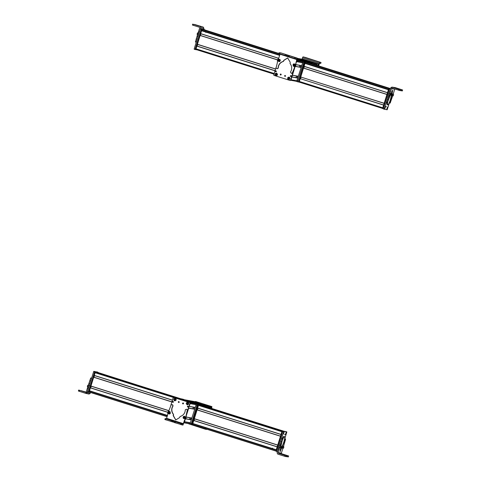 <?xml version="1.0" encoding="UTF-8"?>
<svg xmlns="http://www.w3.org/2000/svg" width="481" height="481" viewBox="0 0 481 481"><rect width="100%" height="100%" fill="white"/><g stroke="black" fill="none" stroke-linecap="round" stroke-linejoin="round"><path stroke-width="0.72" d="M296.855 80.79L291.023 79.726L291.799 76.906M292.322 75.264L295.069 66.739L290.903 80.117L290.482 80.339M318.242 65.771L318.398 64.141L302.218 59.037L301.683 59.235L302.104 59.013L318.278 64.123L318.127 65.735L316.167 65.115L318.091 65.464M296.855 60.606L296.567 61.544M312.572 63.979L316.883 64.761L317.358 64.009L312.698 62.428L297.011 59.578M312.169 62.332L307.618 60.895L297.192 59.001M297.21 58.935L307.618 60.895M307.642 60.834L303.048 59.379L297.324 58.339L303.048 59.379M302.158 58.892L302.513 57.792L319.306 63.209L319.775 62.271L321.025 62.5L320.731 63.468L319.558 63.258L319.312 63.72M319.793 62.277L318.644 65.897M319.306 63.209L318.47 65.843M320.731 63.468L321.043 62.5L305.375 57.425L302.994 56.86L302.513 57.792M318.62 64.009L302.254 58.904L301.84 59.127L302.435 58.941L302.02 59.163L302.435 58.941L318.62 64.009L318.41 65.825M318.446 63.979L318.626 64.526M315.861 64.574L316.27 64.947A0.673 0.667 100.3 0 1 316.318 65.139M300.902 66.342L300.974 65.789L300.709 66.3M300.757 65.566L300.252 67.19M299.771 65.386L299.266 67.009M295.935 77.633L296.44 76.01M296.921 77.814L297.426 76.19M204.894 29.966L278.926 53.463M279.136 53.601L204.034 29.81M204.016 29.876L203.595 29.804M279.768 54.984L201.96 30.405L202.176 29.575L280.086 53.962M201.623 30.652L279.665 55.303L201.623 30.652L200.661 33.736L278.625 58.357L200.661 33.736M200.95 33.826L200.439 35.468M200.186 35.39L277.537 59.818M200.15 35.384L197.354 44.366L275.565 69.066L197.354 44.366M197.643 44.456L197.132 46.098M196.879 46.014L275.054 70.707M196.843 46.008L195.869 49.465L273.99 74.134L195.869 49.465M198.689 34.428L198.557 34.86M198.587 31.415L197.505 34.596L198.461 34.897L199.537 31.716L198.587 31.415L199.699 27.868L199.374 27.237L193.188 25.283L193.488 24.315L200.15 26.419L200.799 27.688L203.92 28.361L203.631 29.299M203.92 28.361L203.271 27.092L194.468 24.429L200.541 26.383M196.885 40.224L198.028 36.544L197.078 36.249L196.218 38.997L195.508 41.973L196.266 42.214M196.404 41.787L195.502 41.498L195.508 41.973M197.078 36.249L197.505 34.596M200.421 28.896L200.799 27.688M198.028 36.544L198.461 34.897M196.254 38.883L197.204 39.183M193.488 24.315L200.523 26.383M192.394 25.018L192.713 24.05L192.394 25.018L193.188 25.283M200.673 34.704L200.355 35.305L200.451 34.614C200.787 33.814 200.86 33.844 200.673 34.704C200.86 33.844 200.787 33.814 200.451 34.614M197.625 35.077L197.102 34.217L197.475 33.039L198.394 32.63M197.108 49.856L195.106 49.513L194.192 48.882L200.355 29.07L200.517 28.758L203.559 29.275L204.473 29.906L204.509 29.575L201.467 29.058L200.89 30.718M195.106 49.513L194.15 49.212L195.1 49.513L195.16 49.14M195.791 49.519L195.202 48.984L201.268 29.497L201.431 29.185L204.461 29.738L205.056 30.273L205.098 29.936L202.062 29.383L201.906 29.696L195.791 49.519L195.202 48.984L195.16 49.315L196.38 49.627M205.76 32.425C206.096 31.584 206.187 31.566 206.024 32.389M299.272 82.125L382.599 108.441L299.272 82.125L299.356 81.457L382.78 107.804L383.616 105.111L300.282 78.674L383.646 105.008L300.246 78.668M299.356 81.457L300.198 78.764M300.535 78.752L301.046 77.116M300.757 77.02L384.157 103.367L300.757 77.02L384.187 103.271L386.928 94.474L303.505 68.134L386.958 94.378L303.589 68.043M300.769 76.924L303.505 68.134M303.842 68.128L304.353 66.486M304.064 66.396L387.47 92.737L304.082 66.294L387.5 92.641L388.401 89.749M304.082 66.294L305.026 63.312L388.432 89.658L305.026 63.312M305.357 63.143L384.614 88.173L305.357 63.143L305.627 62.145L306.487 62.302L389.4 88.486M389.526 88.468L306.998 62.458M389.712 88.456L307.419 62.536M307.437 62.47L390.488 88.588L389.412 88.738L383.195 108.88L383.237 108.55L384.145 109.181L387.163 109.77L389.382 102.862M393.217 94.174L394.727 89.051L391.54 88.576L391.991 87.127L389.869 93.681L388.919 93.38L388.624 94.192L386.423 101.906L386.429 102.375L386.423 101.906L387.373 102.206L388.041 99.856L387.091 99.555M388.041 99.856L389.869 93.681M387.385 102.675L390.109 95.472M392.712 95.809L390.151 103.084L392.797 89.947L390.746 94.324M390.434 102.663L390.151 103.084L389.225 102.79M392.676 94.408L393.013 94.035M389.64 95.412L389.52 95.052L389.64 95.412M389.201 102.784L389.484 102.363L389.201 102.784M391.871 91.228L391.071 94.655M391.853 87.091L395.178 87.596L402.609 89.977L394.775 87.734L399.783 89.556L391.991 87.127L390.734 87.795L388.919 93.38M391.54 88.576L392.165 88.245L400.523 90.681L400.823 89.713L400.535 90.681M391.835 87.091L395.178 87.596M402.326 90.945L402.627 89.977L402.326 90.945L400.138 90.464M392.598 95.833L392.316 96.2L392.382 95.22L393.061 93.747L393.608 94.613L393.199 95.815L393.578 94.571M392.316 96.2L393.199 95.815M393.308 95.593L393.554 94.787L393.224 95.569M389.616 95.581L390.458 95.22L390.831 94.042L390.313 93.176L389.616 95.581M390.764 94.011L390.458 95.22M390.572 94.943L390.77 94.168L390.464 94.913M387.722 102.219A5.375 0.956 107.5 0 0 387.74 104.852A5.375 0.956 107.5 0 0 390.307 99.892A5.375 0.956 107.5 0 0 390.981 94.595A5.375 0.956 107.5 0 0 390.716 94.673M386.989 102.579A5.375 0.956 107.5 0 0 387.103 104.648L387.74 104.852M385.996 106.692L386.237 106.223L386.177 106.728M388.931 96.982L387.981 96.681L384.145 109.181L383.195 108.88M384.71 107.702C385.389 106.067 385.546 106.097 385.185 107.792C384.511 109.427 384.349 109.397 384.71 107.702C385.389 106.067 385.546 106.097 385.185 107.792C384.511 109.427 384.349 109.397 384.71 107.702M387.061 108.159C387.74 106.523 387.896 106.554 387.536 108.249C386.856 109.884 386.7 109.854 387.061 108.159C387.74 106.523 387.896 106.554 387.536 108.249C386.856 109.884 386.7 109.854 387.061 108.159M389.52 88.594L388.985 90.109M383.285 108.387L382.66 108.189L388.726 88.702L389.508 88.504M385.359 106.788L384.566 108.441L385.311 106.614M384.541 108.706L385.335 107.047L384.451 108.73M387.085 107.978L387.572 108.027C387.103 109.355 386.892 109.596 386.94 108.748L386.856 108.748M386.94 108.748L387.524 107.984M387.656 107.66L387.025 108.381C387.5 107.029 387.71 106.788 387.656 107.66L387.662 107.071M308.501 62.596L307.864 62.398L307.822 62.728L307.864 62.398L308.501 62.596L308.459 62.933L308.501 62.596L305.465 62.043L305.309 62.356L299.236 81.842L299.783 82.281M307.864 62.398L304.834 61.845L304.671 62.157L298.605 81.644L299.194 82.179L298.605 81.644L298.563 81.974L297.757 81.83L297.883 80.832L304.028 61.7L303.078 61.4L296.927 80.531L296.801 81.529L297.751 81.83M304.028 61.7L307.726 62.241L303.078 61.4M307.72 62.241L308.712 62.758M280.7 75.06A0.505 0.499 100.3 0 1 280.874 74.08M280.225 74.405A0.505 0.499 100.3 0 1 280.79 74.056A0.505 0.499 100.3 0 1 281.175 74.705L280.609 75.054L280.225 74.405M276.1 67.358L273.731 74.952L273.948 75.373L290.127 80.483L290.542 80.261L293.404 71.068M290.127 80.483L290.722 80.297L294.865 66.997M285.51 76.07L284.944 76.419L284.56 75.77L285.125 75.421L285.51 76.07M276.623 73.136C277.994 74.513 277.723 75.373 275.823 75.715C274.453 74.339 274.717 73.479 276.623 73.136M287.536 78C288.901 76.605 289.742 76.87 290.073 78.8C288.708 80.201 287.86 79.93 287.536 78M275.348 71.212L275.974 70.827L276.395 71.543L275.775 71.928L275.348 71.212M290.29 75.932L290.915 75.547L291.336 76.263L290.716 76.641L290.29 75.932M295.749 64.153L296.891 60.486L296.675 60.065M290.302 80.519L290.722 80.297L290.302 80.519M285.035 76.431L284.734 75.806L285.215 75.445M275.866 71.934L275.529 71.242L276.058 70.851M290.807 76.653L290.47 75.962L291.005 75.571M294.751 66.24A0.679 0.667 100.3 0 1 293.783 66.384M280.086 53.728L280.02 54.227L296.819 59.578L296.885 59.073L295.142 66.456L295.791 65.741L295.893 63.155L297.282 58.123L280.465 52.778M280.092 53.938L278.914 57.702L277.495 59.939L277.375 62.626L276.064 67.941L276.876 68.663L278.21 68.218L278.559 66.095C279.395 63.696 281.012 62.145 283.417 61.448L284.049 60.281L287.74 57.948M276.876 68.663L277.543 68.693M291.48 73.31L292.394 73.112L294.378 67.983L292.22 73.082L291.306 73.28L290.47 72.144L291.39 70.202C292.081 67.755 291.636 65.554 290.067 63.588L290.217 62.265L287.65 57.93L283.874 60.245L283.243 61.412C280.838 62.115 279.214 63.666 278.385 66.059L278.03 68.188L277.363 68.657M291.72 73.407L291.306 73.28M294.198 67.953L295.142 66.456M293.26 64.183L293.819 63.889M279.004 61.382L277.928 60.678M279.888 59.434L280.285 60.011M294.378 67.983L295.316 66.486M296.885 59.073L295.725 58.862L296.025 57.894L297.276 58.123L280.465 52.772M296.025 57.894L280.477 52.778M278.908 53.517L279.227 52.549L278.908 53.517L288.378 56.385M288.642 55.549L288.335 56.517L288.642 55.549M288.353 56.517L295.725 58.862M279.04 61.712L277.844 60.642L278.228 59.494L279.136 59.145L280.339 60.221L279.948 61.364L279.04 61.712M278.938 61.057C278.108 60.6 278.126 60.161 278.986 59.752C279.81 60.215 279.792 60.648 278.938 61.057M279.184 60.834L279.214 59.993L278.733 59.975L278.703 60.822L279.184 60.834M278.776 60.822L278.481 60.39M279.431 60.432L278.559 60.402L278.733 59.975M279.227 60.768L278.812 59.993L279.22 60.005M278.788 60.822L279.257 60.071M295.039 64.28L295.106 65.909L294.029 66.42L293.157 65.999L293.091 64.376L294.168 63.859L295.039 64.28M294.45 64.676C294.691 65.602 294.366 65.897 293.488 65.554C293.248 64.628 293.566 64.34 294.45 64.676M294.119 64.652L293.5 65.218L294.288 65.476L294.119 64.652L293.65 64.755M293.873 65.566L293.723 64.767L294.089 65.139L293.5 65.218M294.18 64.725L294.089 65.139L294.426 65.049M294.306 65.416L294.089 65.139L293.909 65.56M280.874 74.922A0.337 0.331 100.3 0 1 280.994 74.266M280.561 74.483L281.193 74.687L280.561 74.483A0.337 0.331 100.3 0 1 281.193 74.477M285.528 76.052L284.896 75.854L285.528 76.052M296.969 60.63L296.753 60.203M285.648 76.076L285.017 75.878L285.648 76.076M288.624 79.293L288.54 79.63C287.325 78.734 287.379 77.904 288.69 77.152L288.534 79.557C287.397 78.71 287.446 77.934 288.678 77.219L288.624 79.293A0.914 0.896 -79.7 0 0 288.943 79.323M289.057 77.519A0.914 0.896 -79.7 0 0 288.732 77.513M288.69 77.152C287.361 77.97 287.313 78.794 288.54 79.63L288.534 79.557M288.931 79.581L289.075 77.243C290.229 78.09 290.181 78.872 288.931 79.581L288.949 79.636M289.087 77.176C290.32 78.012 290.265 78.836 288.937 79.654C290.253 78.902 290.302 78.072 289.087 77.176L289.075 77.243M276.01 75.667C274.753 74.874 274.765 74.044 276.052 73.19L276.01 75.595C274.831 74.808 274.843 74.026 276.04 73.256L276.088 75.331A0.914 0.896 -79.7 0 0 276.413 75.349M276.437 73.539A0.914 0.896 -79.7 0 0 276.112 73.551M276.407 75.601L276.437 73.256C277.633 74.05 277.627 74.826 276.407 75.601L276.425 75.649M276.461 73.196C277.717 73.99 277.705 74.814 276.419 75.673C277.693 74.856 277.705 74.026 276.449 73.19L276.437 73.256M199.573 403.565L183.405 400.529M176.184 398.25L195.605 401.785A0.673 0.667 -79.7 0 1 195.683 401.803L199.711 403.078L199.687 403.493M190.338 422.751L184.512 421.693L185.359 418.975L184.187 422.739L183.766 422.961M187.247 411.904L190.019 403L186.039 416.384L188.726 408.171M195.124 407.395L189.298 406.337L190.133 403.643A0.673 0.667 -79.7 0 0 190.139 403.631M211.526 408.381L211.682 406.77L207.095 405.441L211.562 406.746L211.412 408.345L211.658 407.557A0.673 0.667 -79.7 0 0 211.225 406.71L207.173 405.435M203.222 404.713L198.893 403.349M188.504 423.629L205.339 429.202M206.596 429.431L205.345 429.202L205.477 428.204M188.552 423.785L205.345 429.202M211.88 406.595L195.514 401.485L195.1 401.713L195.695 401.521L195.274 401.743L195.695 401.521L211.88 406.595L211.664 408.423M211.7 406.559L211.905 407.022M199.849 403.03L195.388 401.641L194.967 401.863L195.502 401.659L195.088 401.882L195.502 401.659L199.849 403.03L199.771 403.625M199.729 403.012L199.657 403.589M191.119 418.813L190.855 419.33L190.921 418.783M190.494 419.588L190.999 417.965M189.502 419.408L190.007 417.785M193.296 407.154L192.797 408.772M194.288 407.335L193.783 408.952M282.804 431.102L200.24 405.104M200.902 405.23L283.79 431.204L201.701 405.279M192.683 424.771L275.884 451.052L192.683 424.771L193.164 423.623M192.833 423.52L276.268 449.765L277.164 446.879L193.747 420.532L277.2 446.777L193.795 420.436M192.845 423.418L193.747 420.532M194.077 420.52L194.589 418.879M277.729 445.141L280.525 436.159L197.108 409.812L194.306 418.795L277.711 445.135L194.306 418.795M197.144 409.818L280.507 436.147L197.108 409.812M197.39 409.896L197.901 408.255M281.036 434.511L281.89 431.716L198.467 405.369L198.791 404.749L199.543 404.882L282.455 431.072L199.543 404.882M197.619 408.165L281.018 434.505L197.619 408.165L198.467 405.369M280.207 446.061L280.495 445.55M284.68 455.236L278.493 453.282L278.168 452.651L280.176 445.887L279.227 445.586L278.932 446.398L277.068 452.831L277.717 454.1L285.51 456.529L286.562 456.685L286.844 455.717L284.68 455.236L284.379 456.204M281.337 453.174L283.026 448.015M283.531 446.386L285.522 439.49M284.632 438.744L285.51 439.021L284.596 438.937M280.856 447.186L280.098 451.749L285.341 439.171M280.964 445.917L282.744 438.612M279.816 443.969L280.766 444.27L282.461 439.033L281.505 438.732L279.227 445.586M280.766 444.27L280.176 445.887M283.249 446.284L283.369 446.651L283.249 446.284M281.794 438.311L281.505 438.732L281.794 438.311L282.69 438.594M281.301 446.909L280.074 450.168M279.269 449.104L278.319 448.803M278.168 452.651L281.349 453.12L281.674 453.757L288.63 455.982L280.778 453.745L286.844 455.717L286.562 456.685M281.583 441.63L280.633 441.33M288.347 456.95L288.648 455.982L288.347 456.95L286.165 456.469M280.11 447.589L279.828 447.949L279.894 446.969L280.579 445.496L281.126 446.368L280.712 447.57L281.09 446.32M279.834 447.949L280.712 447.57M280.976 446.542L280.736 447.348L280.976 446.542M283.531 448.124L282.606 448.526L282.6 447.847L283.279 446.115L283.898 446.945L283.525 448.124L283.832 446.921M283.712 447.192L283.519 447.973L283.712 447.192M281.265 444.27A5.375 0.956 107.5 0 0 281.042 446.079M281.096 446.651A5.375 0.956 107.5 0 0 281.277 446.903A5.375 0.956 107.5 0 0 283.844 441.949A5.375 0.956 107.5 0 0 284.518 436.646A5.375 0.956 107.5 0 0 282.479 440.067M284.518 436.646L283.886 436.447A5.375 0.956 107.5 0 0 282.407 438.486M284.992 434.403L284.752 434.872L284.812 434.373M284.77 438.762L286.844 431.914L283.826 431.325L280.964 440.289M286.802 432.245L285.894 431.613L282.87 431.024L282.714 431.337L276.533 451.142L277.447 451.779M278.427 448.436L277.489 451.443M286.279 433.399C285.6 435.028 285.443 434.998 285.804 433.303C286.478 431.673 286.64 431.704 286.279 433.399C285.6 435.028 285.443 434.998 285.804 433.303C286.478 431.673 286.64 431.704 286.279 433.399M283.928 432.942C283.249 434.571 283.093 434.541 283.453 432.846C284.133 431.216 284.289 431.247 283.928 432.942C283.249 434.571 283.093 434.541 283.453 432.846C284.133 431.216 284.289 431.247 283.928 432.942M285.852 431.944L285.894 431.613L285.852 431.944M282.804 431.216L276.954 449.795M282.792 431.132L282.01 431.331L275.938 450.817L275.902 451.148L275.938 450.817L276.575 451.016M285.63 434.307L286.429 432.653L285.54 434.337M286.454 432.395L285.654 434.048L286.405 432.221M283.477 432.672L283.964 432.714C283.489 434.066 283.279 434.307 283.333 433.441L283.916 432.678M284.049 432.347L283.417 433.074C283.886 431.74 284.103 431.499 284.049 432.347L284.055 431.764M272.42 448.148C272.222 449.02 272.294 449.062 272.631 448.274M199.567 404.822L198.93 404.617L199.555 404.918L198.749 404.671L198.587 404.984L192.52 424.47L193.188 424.933M198.93 404.617L197.956 404.786L191.889 424.266L192.478 424.801L191.889 424.266L191.847 424.603L191.041 424.458L197.312 404.323L196.362 404.022L201.996 405.369M201.786 405.224L201.148 405.02L201.743 405.555L201.779 405.224L200.92 405.17M201.148 405.02L200.282 404.966M201.004 404.87L197.312 404.323M190.085 424.158L191.041 424.452L190.085 424.158L190.211 423.154L196.362 404.022M96.14 372.228L179.052 398.412L96.14 372.228L95.388 372.09L94.216 375.505L172.426 400.21L94.216 375.505M94.504 375.595L93.987 377.236M93.741 377.158L171.915 401.845L93.741 377.158L90.903 386.135L168.831 410.744L90.903 386.135M91.186 386.225L90.675 387.866M90.428 387.782L167.773 412.217M90.392 387.776L89.43 390.861L167.454 415.5L89.43 390.861M167.37 415.764L89.586 391.197L89.298 391.985L167.081 416.684L89.28 392.111M98.304 372.619L180.279 398.719M96.837 372.444L97.499 372.577M86.279 391.931L85.654 392.268L78.692 390.049L78.391 391.017L85.822 393.386L87.795 386.802L88.751 387.103L89.923 383.634M91.48 378.607L90.596 378.331L87.795 386.802M90.482 392.49L90.2 393.392L87.079 392.718L88.751 387.103M89.568 385.479L89.159 386.099M90.2 393.392L89.033 394.083L85.822 393.386L87.079 392.718M86.177 392.123L81.211 390.728M78.391 391.017L78.692 390.049L86.502 392.382L81.223 390.692M90.741 386.766L90.999 386.333L90.849 387.193C90.518 387.836 90.482 387.698 90.741 386.766C90.482 387.698 90.518 387.836 90.849 387.193M87.855 387.397L87.338 386.532L87.71 385.359L88.63 384.95M90.26 392.424L88.39 392.105L87.482 391.474L93.645 371.663L93.801 371.35L97.799 372.168L97.757 372.498L97.799 372.168L94.757 371.651L94.595 371.963L88.859 390.41M88.39 392.105L87.44 391.805L88.39 392.105L88.432 391.774M96.885 372.306L97.517 372.51M89.075 392.141L88.486 391.612L94.553 372.126L95.527 371.957L96.152 372.258L95.346 372.011L95.19 372.324L89.075 392.141L88.486 391.612L88.444 391.943L89.785 392.274M180.934 398.857L182.431 399.11L182.395 399.446M178.607 398.671L178.77 398.358L180.201 398.809M181.571 399.056L182.431 399.11M178.77 398.358L179.581 398.508M178.397 398.653L179.413 398.839M178.601 398.412L183.243 399.26L179.551 398.713M184.235 399.717L183.243 399.26M183.057 403.902A0.505 0.499 100.3 0 1 183.231 402.922M183.532 403.547A0.505 0.499 100.3 0 1 182.966 403.896A0.505 0.499 100.3 0 1 182.576 403.246L183.147 402.898L183.532 403.547M183.435 423.027L184.103 421.993M190.019 403L189.803 402.573L173.629 397.468L173.208 397.691L170.791 405.453M190.199 403.03L189.983 402.609L173.803 397.498L173.208 397.691M178.241 401.875L178.812 401.527L179.197 402.176L178.625 402.525L178.241 401.875M187.127 404.816C185.756 403.433 186.027 402.573 187.933 402.23C189.298 403.607 189.033 404.467 187.127 404.816M176.22 399.952C174.856 401.346 174.008 401.082 173.683 399.146C175.048 397.751 175.89 398.015 176.22 399.952M188.402 406.74L187.782 407.124L187.356 406.409L187.981 406.024L188.402 406.74M173.461 402.02L172.835 402.405L172.414 401.689L173.04 401.304L173.461 402.02M183.61 423.064L184.031 422.841L185.149 419.24M173.803 397.498L173.388 397.721L173.803 397.498M178.716 402.537L178.421 401.912L178.896 401.557M187.873 407.13L187.536 406.439L188.065 406.048M172.926 402.411L172.595 401.719L173.124 401.328M169.011 411.495A0.679 0.667 100.3 0 1 169.402 411.387M168.651 411.646A0.679 0.667 100.3 0 1 169.613 411.502M166.576 418.308L183.375 423.659L183.135 424.122L181.974 423.911L165.175 418.566L166.336 418.777L166.576 418.308L167.683 414.766L167.785 412.175L169.18 409.98L171.182 404.804L172.27 404.641L173.022 405.946L172.829 405.002L172.27 404.641M183.375 423.659L184.482 420.184L186.081 417.977L186.201 415.295L187.512 409.974L186.875 409.289M186.965 409.295L187.331 409.944L185.432 418.692M186.694 409.253L185.365 409.698L185.011 411.826C184.181 414.219 182.564 415.77 180.153 416.474L179.521 417.64L175.745 419.955L173.178 415.62L173.509 414.333C171.939 412.367 171.495 410.161 172.18 407.714L173.022 405.946M172.847 405.916L172.006 407.684C171.314 410.131 171.759 412.331 173.328 414.297L173.413 415.055M170.136 413.702L169.577 413.997M184.391 416.504L185.468 417.207M183.508 418.452L183.111 417.875M175.836 419.973L173.358 415.65L173.587 415.091M174.302 422.534L174.603 421.566L174.302 422.534L182.918 425.108L185.606 418.723L191.276 419.751M164.857 419.534L165.175 418.566L164.857 419.534L174.326 422.402M184.355 416.173L185.552 417.243L185.167 418.392L184.259 418.741L183.057 417.664L183.447 416.522L184.355 416.173M184.199 416.78C185.023 417.243 185.005 417.676 184.151 418.085C183.327 417.622 183.339 417.189 184.199 416.78M183.952 417.003L183.916 417.845L184.656 417.448L183.952 417.003L184.433 417.027M183.989 417.851L184.031 417.015L184.007 417.851M184.476 417.099L183.694 417.418M184.644 417.46L184.295 417.454L184.439 417.797M168.356 413.606L168.29 411.976L169.366 411.465L170.238 411.886L170.304 413.51L169.228 414.027L168.356 413.606M168.687 413.161C168.446 412.235 168.765 411.94 169.649 412.283C169.889 413.209 169.565 413.504 168.687 413.161M169.017 413.185L169.637 412.62L169.318 412.259L168.699 412.824L169.017 413.185M169.071 413.173L168.699 412.824M169.504 413.023L168.771 412.836L168.849 412.361M169.108 413.167L168.921 412.373L169.342 412.283M169.378 412.331L169.288 412.74L169.625 412.656M183.231 403.769A0.337 0.331 100.3 0 1 183.351 403.114M183.489 403.643A0.337 0.331 100.3 0 1 182.918 403.331L183.55 403.529L182.918 403.331M185.155 419.234L184.067 422.721L183.652 422.943M189.917 402.807L190.139 403.234M178.577 401.96L179.215 402.158L178.577 401.96M190.254 403.252L190.037 402.831M178.698 401.984L179.335 402.182L178.698 401.984M175.204 398.671A0.914 0.896 -79.7 0 0 174.886 398.665L174.771 400.439A0.914 0.896 -79.7 0 0 175.096 400.475M174.771 400.439L174.681 400.709C173.521 399.855 173.569 399.08 174.825 398.37L174.681 400.709M174.837 398.304C173.509 399.122 173.461 399.945 174.687 400.775L174.687 400.775C173.473 399.879 173.527 399.056 174.837 398.304L174.886 398.665M175.222 398.394L175.24 398.328C176.449 399.224 176.401 400.048 175.084 400.799L175.222 398.394C176.359 399.242 176.311 400.018 175.078 400.727M187.74 402.633A0.914 0.896 -79.7 0 0 187.416 402.645L187.398 404.425A0.914 0.896 -79.7 0 0 187.716 404.443M187.398 404.425L187.313 404.689C186.117 403.902 186.129 403.12 187.343 402.35L187.313 404.689M187.356 402.284C186.075 403.138 186.057 403.968 187.319 404.762L187.319 404.762C186.069 403.926 186.081 403.102 187.356 402.284L187.416 402.645M187.746 402.35L187.758 402.284C189.021 403.084 189.009 403.908 187.728 404.768L187.746 402.35C188.919 403.144 188.913 403.92 187.716 404.695M297.691 78.09L291.865 77.032M297.721 77.982L291.895 76.924M297.733 77.958L291.901 76.9L297.733 77.958M298.238 76.341L292.406 75.276L298.238 76.341M298.262 76.257L292.436 75.192M300.998 67.466L295.364 66.438M301.034 67.358L295.46 66.342M301.04 67.334L295.472 66.324L301.04 67.334M301.545 65.711L295.791 64.664L301.545 65.711M301.575 65.626L295.779 64.574M318.169 65.59L317.027 65.386M302.471 62.734L296.645 61.676M302.507 62.626L296.681 61.568L302.507 62.626M316.053 64.676L313.041 64.129L316.053 64.676M302.627 62.229L296.801 61.171L302.627 62.235M302.651 62.175L296.819 61.111M317.346 64.033L307.996 62.332M303.018 61.424L296.915 60.311M317.292 63.883L296.825 60.155M310.149 61.694L297.09 59.319M302.994 56.86L319.775 62.271M202.224 29.485L280.056 54.064M202.17 29.6L280.014 54.191M206.054 31.776L279.744 55.05L206.054 31.776M201.575 30.748L279.635 55.399M200.679 33.634L278.673 58.273M200.102 35.474L277.501 59.921M197.366 44.264L275.595 68.969M196.795 46.104L275.024 70.809M195.953 48.797L274.182 73.503M198.016 32.967L198.972 33.267M200.15 26.419L203.271 27.092M200.355 29.07L201.311 29.371M200.517 28.758L201.467 29.058M201.268 29.497L201.906 29.696M201.431 29.185L202.062 29.383M386.958 94.384L303.553 68.037M388.401 89.755L304.978 63.408M388.528 89.334L305.363 63.065M388.786 88.54L305.573 62.259M388.846 88.426L305.627 62.145M398.653 89.232L398.352 90.2M390.458 92.057L389.508 91.763M389.363 95.31L388.414 95.01M387.319 102.657L386.429 102.375M392.189 93.843L391.239 93.542M392.039 94.516L391.089 94.216M390.253 102.086L389.604 101.882M390.085 102.904L389.285 102.651M399.483 90.524L399.783 89.556M401.569 89.821L401.274 90.789M390.452 88.708L389.574 88.432M390.35 89.039L389.412 88.738M389.472 88.576L388.888 88.39M389.357 88.907L388.726 88.702M383.195 108.706L382.617 108.526L383.195 108.706M305.465 62.043L304.834 61.845M305.309 62.356L304.671 62.157M299.194 82.173L298.563 81.974M297.883 80.832L296.927 80.531M303.547 62.632L302.597 62.332M294.895 57.564L294.594 58.532M279.695 53.788L280.002 52.82M285.167 55.525L285.467 54.563M286.297 55.862L286.598 54.894M287.127 56.012L287.428 55.05M289.43 55.82L289.129 56.788M199.777 403.204L181.115 399.807M199.711 403.078L180.255 399.537M195.683 401.803L176.226 398.262M190.049 423.905L184.139 422.835L190.049 423.911M190.061 423.791L184.067 422.721M190.278 422.961L184.445 421.897M190.302 422.877L184.476 421.819M190.314 422.829L184.488 421.771L190.314 422.835M191.24 419.865L185.51 418.819M191.282 419.733L185.63 418.704L191.282 419.733M186.117 417.075L191.787 418.109L185.943 417.057M191.811 418.025L186.099 416.985M194.552 409.235L188.72 408.177M194.583 409.127L188.756 408.062M194.589 409.103L188.762 408.038L194.595 409.103M195.094 407.479L189.267 406.421L195.094 407.479M211.658 407.557L205.213 406.385M195.965 404.701L190.133 403.643M211.225 406.71L190.211 402.886M207.197 405.441L187.74 401.9L207.185 405.435M282.954 431.042L200.95 405.14M275.908 450.925L192.701 424.645M276.154 450.12L192.989 423.857M272.3 448.821L193.031 423.785L272.3 448.821M277.2 446.777L193.825 420.442M277.741 445.039L194.318 418.692M280.477 436.249L197.06 409.902M281.048 434.409L197.631 408.062M282.119 431.066L198.791 404.749M279.671 447.522L278.721 447.222M278.493 453.282L281.674 453.757M285.011 439.965L284.427 439.784M282.149 447.378L281.193 447.077M281.884 448.033L280.934 447.733M285.51 456.529L285.81 455.561M287.596 455.826L287.295 456.794M283.826 431.325L282.87 431.024M283.664 431.637L282.714 431.337M277.399 451.761L276.491 451.479L277.399 451.761M282.762 431.204L282.173 431.018M282.642 431.529L282.01 431.331M198.749 404.671L198.118 404.473M198.587 404.984L197.956 404.786M200.968 405.074L200.33 404.876M196.831 405.261L195.881 404.96M191.167 423.454L190.211 423.154M95.388 372.09L178.716 398.406M95.064 372.709L173.437 397.462M94.228 375.402L172.457 400.114M93.705 377.152L171.909 401.851M93.657 377.242L171.879 401.954M90.915 386.033L168.879 410.66M90.344 387.872L167.743 412.319M89.442 390.764L167.484 415.41M93.711 392.418L167.394 415.692L93.711 392.418M89.298 391.985L167.117 416.564M97.547 372.48L180.946 398.821M79.167 391.281L79.467 390.313M87.368 388.45L88.318 388.75M88.306 385.173L89.256 385.473M88.907 383.531L89.857 383.832M89.803 380.657L90.753 380.958M90.879 377.916L91.624 378.15M93.645 371.663L94.595 371.963M93.801 371.35L94.757 371.651M94.553 372.126L95.19 372.324M94.715 371.813L95.346 372.011M96.928 372.216L97.565 372.414M180.982 398.761L181.62 398.965M166.336 418.777L183.135 424.122M181.674 424.879L181.974 423.911M165.644 419.805L165.945 418.837M180.844 423.581L180.543 424.543M175.379 421.837L175.072 422.805M173.376 421.061L173.07 422.029M172.547 420.911L172.24 421.879M171.11 421.542L171.416 420.574M296.759 81.373L290.783 80.285M195.466 41.991L196.26 42.244M203.559 29.275L204.515 29.575M204.461 29.738L205.098 29.936M383.646 105.008L300.282 78.674M390.488 88.588L308.297 62.626M387.343 102.694L386.387 102.393M390.169 103.108L389.219 102.814M384.145 109.181L383.189 108.88M384.505 108.922L385.341 107.035M386.856 109.379L387.572 108.021M297.757 81.83L296.801 81.529M285.552 439.003L284.638 438.714M282.72 438.588L281.77 438.287M286.844 431.914L285.894 431.613M286.429 432.641L285.528 434.463M283.964 432.714L283.177 434.006M192.478 424.801L191.841 424.603M90.861 377.886L91.63 378.132M96.849 371.867L97.799 372.168M97.745 372.366L98.383 372.565M95.527 371.957L96.164 372.162M181.8 398.911L182.437 399.11M175.24 398.328C176.467 399.158 176.413 399.982 175.084 400.799"/></g></svg>

